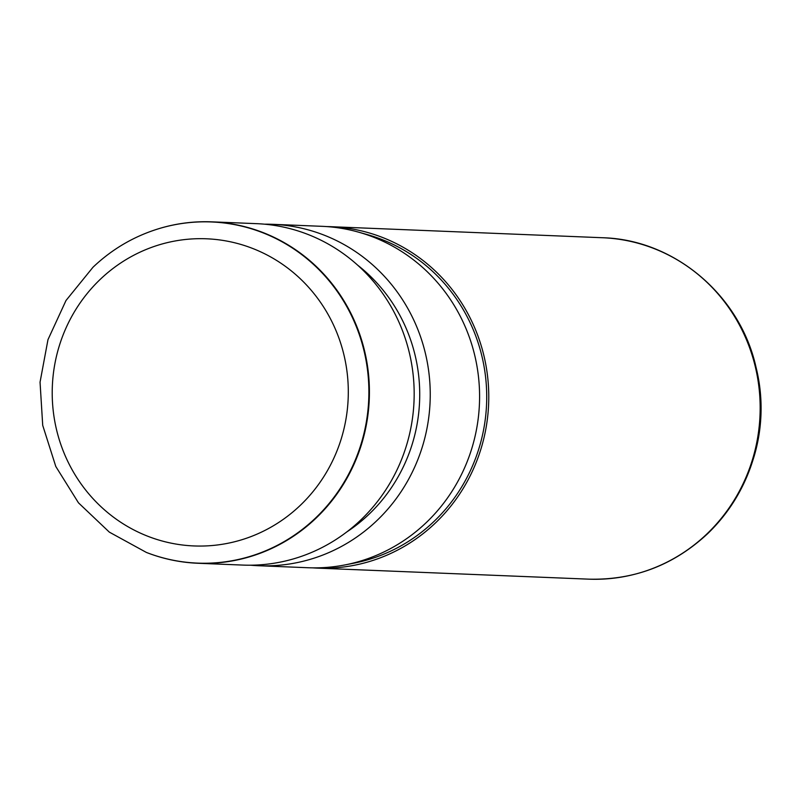 <?xml version="1.0" encoding="UTF-8"?>
<svg xmlns="http://www.w3.org/2000/svg" width="801" height="801" viewBox="0 0 801 801"><rect width="100%" height="100%" fill="white"/><g stroke="black" fill="none" stroke-linecap="round" stroke-linejoin="round"><path stroke-width="1.2" d="M159.739 228.395A170.853 164.555 92.3 0 1 159.92 228.345A170.853 164.555 92.3 0 1 211.794 221.847A170.853 164.555 92.3 0 1 359.439 333.476A170.853 164.555 92.3 0 1 316.085 518.097A170.853 164.555 92.3 0 1 197.907 563.263A170.853 164.555 92.3 0 1 146.733 552.57A170.853 164.555 92.3 0 1 146.553 552.5M197.907 563.263L242.663 565.075A170.853 164.555 -87.7 0 0 360.85 519.919A170.853 164.555 -87.7 0 0 404.195 335.299A170.853 164.555 -87.7 0 0 256.55 223.659L211.794 221.847M346.763 531.954A162.303 156.325 -87.7 0 0 369.061 514.202A162.303 156.325 -87.7 0 0 357.616 265.131M264.58 224.19A170.853 164.555 92.3 0 1 272.62 224.32A170.853 164.555 92.3 0 1 420.265 335.949A170.853 164.555 92.3 0 1 376.921 520.57A170.853 164.555 92.3 0 1 258.733 565.736A170.853 164.555 92.3 0 1 250.703 565.206M258.733 565.736L308.085 567.739A170.853 164.555 -87.7 0 0 345.061 564.905A170.853 164.555 -87.7 0 0 426.262 522.582A170.853 164.555 -87.7 0 0 474.983 356.395A170.853 164.555 -87.7 0 0 358.598 232.16A170.853 164.555 -87.7 0 0 321.972 226.323L272.62 224.32M345.061 564.905L353.872 563.183A168.711 162.503 -87.7 0 0 434.052 521.381A168.711 162.503 -87.7 0 0 482.172 357.276A168.711 162.503 -87.7 0 0 367.238 234.593L358.598 232.16M312.67 567.859A170.853 164.555 -87.7 0 0 317.256 568.119A170.853 164.555 -87.7 0 0 435.444 522.953A170.853 164.555 -87.7 0 0 478.798 338.332A170.853 164.555 -87.7 0 0 331.153 226.703A170.853 164.555 -87.7 0 0 326.558 226.583M300.335 505.311A153.702 148.035 -87.7 0 0 309.356 288.13A153.702 148.035 -87.7 0 0 100.185 279.419A153.702 148.035 -87.7 0 0 91.154 496.6A153.702 148.035 -87.7 0 0 300.335 505.311M315.604 517.987A170.723 164.425 -87.7 0 0 348.014 308.836A170.723 164.425 -87.7 0 0 159.559 228.455C134.428 236.035 112.23 248.961 92.976 267.254L66.002 300.505L47.98 339.644L40.05 382.177L42.713 425.371L55.79 466.472L78.478 502.838L109.326 532.124L146.373 552.43A170.723 164.425 -87.7 0 0 315.604 517.987M756.494 369.201C763.663 400.019 762.432 430.497 752.77 460.635A162.793 156.796 -87.7 0 0 756.494 369.201L755.984 367.078C740.004 295.158 674.222 239.499 602.542 237.737L331.153 226.703M707.653 533.616A170.263 163.995 -87.7 0 0 752.099 462.718C742.998 490.232 728.139 513.932 707.523 533.796C673.711 565.176 634.092 580.294 588.655 579.153A170.853 164.555 -87.7 0 0 706.842 533.997A170.853 164.555 -87.7 0 0 750.187 349.376A170.853 164.555 -87.7 0 0 602.542 237.737M752.77 460.635L752.099 462.718A170.263 163.995 -87.7 0 0 755.984 367.078M588.655 579.153L317.256 568.119"/></g></svg>
